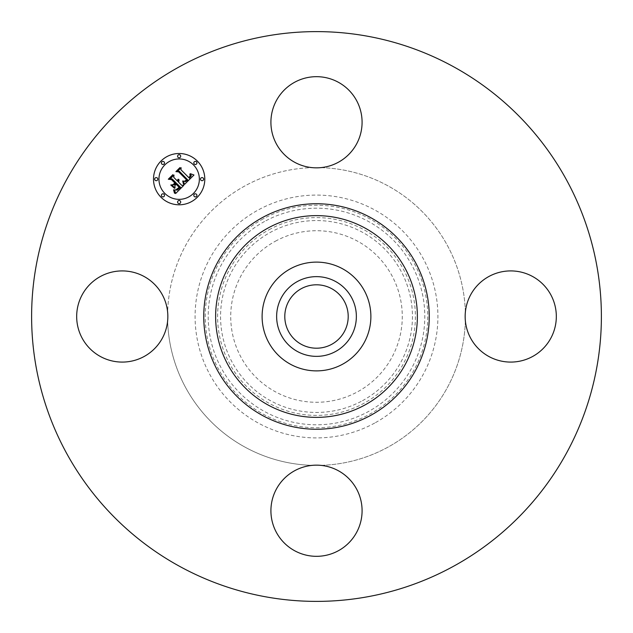 <?xml version="1.0" encoding="UTF-8"?>
<svg xmlns="http://www.w3.org/2000/svg" width="633" height="633" viewBox="0 0 633 633"><rect width="100%" height="100%" fill="white"/><g stroke="black" fill="none" stroke-linecap="round" stroke-linejoin="round"><path stroke-width="0.47" stroke-dasharray="3.17 2.37" d="M276.494 100.402A45.584 45.584 0 0 1 338.354 82.258A45.584 45.584 0 0 1 312.251 167.642A45.584 45.584 0 0 1 276.494 100.402M320.749 167.642A148.921 148.921 0 0 1 465.358 312.251A45.584 45.584 0 0 1 532.598 276.494A45.584 45.584 0 0 1 550.742 338.354A45.584 45.584 0 0 1 465.358 320.749A148.921 148.921 0 0 1 320.749 465.358A45.584 45.584 0 0 1 356.506 532.598A45.584 45.584 0 0 1 294.646 550.742A45.584 45.584 0 0 1 312.251 465.358A148.921 148.921 0 0 1 167.642 320.749A45.584 45.584 0 0 1 100.402 356.506A45.584 45.584 0 0 1 82.258 294.646A45.584 45.584 0 0 1 167.642 312.251A148.921 148.921 0 0 1 312.251 167.642A148.921 148.921 0 0 0 167.642 312.251A45.584 45.584 0 0 1 167.642 320.749A148.921 148.921 0 0 0 312.251 465.358A45.584 45.584 0 0 1 320.749 465.358A148.921 148.921 0 0 0 465.358 320.749A45.584 45.584 0 0 1 465.358 312.251A148.921 148.921 0 0 0 320.749 167.642M179.914 566.511A284.89 284.89 0 0 1 66.489 179.914A284.89 284.89 0 0 1 453.086 66.489A284.89 284.89 0 0 1 566.511 453.086A284.89 284.89 0 0 1 179.914 566.511M342.572 268.772A54.391 54.391 0 0 1 364.228 342.572A54.391 54.391 0 0 1 290.428 364.228A54.391 54.391 0 0 1 268.772 290.428A54.391 54.391 0 0 1 342.572 268.772M301.3 344.32A31.697 31.697 0 0 1 288.68 301.3A31.697 31.697 0 0 1 331.7 288.68A31.697 31.697 0 0 1 344.32 331.7A31.697 31.697 0 0 1 301.3 344.32M374.712 423.05A121.417 121.417 0 0 1 209.95 374.712A121.417 121.417 0 0 1 258.288 209.95A121.417 121.417 0 0 1 423.05 258.288A121.417 121.417 0 0 1 374.712 423.05M275.379 241.22A85.779 85.779 0 0 1 391.78 275.379A85.779 85.779 0 0 1 357.621 391.78A85.779 85.779 0 0 1 241.22 357.621A85.779 85.779 0 0 1 275.379 241.22M181.75 185.358L183.839 185.311L175.618 193.532L174.534 189.853L177.311 190.098L180.524 187.305L176.821 183.594L176.338 184.076L179.606 187.352L177.43 189.441L175.507 189.837L177.098 189.346L179.194 187.336L176.14 184.274L174.937 185.477L175.017 188.08L171.693 184.765L174.336 184.749L176.156 182.929L172.16 178.941L170.119 178.925L174.004 175.032L173.743 177.351L177.153 180.761L178.079 179.25L177.367 180.975L177.738 181.347L178.846 179.321L179.076 180.682L178.403 182.011L181.75 185.358M193.983 175.009L184.567 184.583L183.317 181.03L185.611 181.608L187.787 179.938L179.289 171.25L177.493 171.321L181.117 167.705L180.935 169.739L188.816 177.62L190.137 175.998L189.868 174.043L190.509 175.768L189.109 177.738L189.409 178.213L191.269 175.784L190.375 173.703L193.983 175.009M174.479 188.294L170.736 184.963L174.479 188.294M183.879 184.488L182.684 180.983L183.879 184.488M174.803 193.643L173.529 189.797L174.423 191.111L174.803 193.643M184.559 181.26L186.593 179.835L178.633 171.859L175.887 171.63L179.93 167.587L176.536 171.408L178.807 171.559L187.067 179.819L185.524 181.173L184.559 181.26M173.624 184.551L174.803 182.945L171.416 179.558L168.291 179.226L172.88 174.637L168.948 178.997L171.519 179.266L175.222 182.961L173.624 184.551M161.019 197.282A25.636 25.636 0 0 0 197.282 197.282A25.636 25.636 0 0 0 197.282 161.019A25.636 25.636 0 0 0 161.019 161.019A25.636 25.636 0 0 0 161.019 197.282M193.437 164.865A20.201 20.201 0 0 0 164.865 164.865A20.201 20.201 0 0 0 164.865 193.437A20.201 20.201 0 0 0 193.437 193.437A20.201 20.201 0 0 0 193.437 164.865M196.459 194.26A1.551 1.551 0 0 0 194.26 194.26A1.551 1.551 0 0 0 194.26 196.459A1.551 1.551 0 0 0 196.459 196.459A1.551 1.551 0 0 0 196.459 194.26M164.042 194.26A1.551 1.551 0 0 0 161.842 194.26A1.551 1.551 0 0 0 161.842 196.459A1.551 1.551 0 0 0 164.042 196.459A1.551 1.551 0 0 0 164.042 194.26M180.247 200.97A1.551 1.551 0 0 0 178.047 200.97A1.551 1.551 0 0 0 178.047 203.169A1.551 1.551 0 0 0 180.247 203.169A1.551 1.551 0 0 0 180.247 200.97M164.042 161.842A1.551 1.551 0 0 0 161.842 161.842A1.551 1.551 0 0 0 161.842 164.042A1.551 1.551 0 0 0 164.042 164.042A1.551 1.551 0 0 0 164.042 161.842M157.324 178.047A1.551 1.551 0 0 0 155.132 178.047A1.551 1.551 0 0 0 155.132 180.247A1.551 1.551 0 0 0 157.324 180.247A1.551 1.551 0 0 0 157.324 178.047M194.26 164.042A1.551 1.551 0 0 0 196.459 164.042A1.551 1.551 0 0 0 196.459 161.842A1.551 1.551 0 0 0 194.26 161.842A1.551 1.551 0 0 0 194.26 164.042M200.97 180.247A1.551 1.551 0 0 0 203.169 180.247A1.551 1.551 0 0 0 203.169 178.047A1.551 1.551 0 0 0 200.97 178.047A1.551 1.551 0 0 0 200.97 180.247M178.047 157.324A1.551 1.551 0 0 0 180.247 157.324A1.551 1.551 0 0 0 180.247 155.132A1.551 1.551 0 0 0 178.047 155.132A1.551 1.551 0 0 0 178.047 157.324M264.578 221.463A108.298 108.298 0 0 0 221.463 368.422A108.298 108.298 0 0 0 368.422 411.537A108.298 108.298 0 0 0 411.537 264.578A108.298 108.298 0 0 0 264.578 221.463M263.162 218.868A111.25 111.25 0 0 0 218.868 369.838A111.25 111.25 0 0 0 369.838 414.132A111.25 111.25 0 0 0 414.132 263.162A111.25 111.25 0 0 0 263.162 218.868M269.088 229.708A98.898 98.898 0 0 1 403.292 269.088A98.898 98.898 0 0 1 363.912 403.292A98.898 98.898 0 0 1 229.708 363.912A98.898 98.898 0 0 1 269.088 229.708M362.495 400.697A95.939 95.939 0 0 0 400.697 270.505A95.939 95.939 0 0 0 270.505 232.303A95.939 95.939 0 0 0 232.303 362.495A95.939 95.939 0 0 0 362.495 400.697"/><path stroke-width="0.95" d="M276.494 100.402A45.584 45.584 0 0 1 338.354 82.258A45.584 45.584 0 0 1 356.506 144.11A45.584 45.584 0 0 1 294.646 162.262A45.584 45.584 0 0 1 276.494 100.402M179.914 566.511A284.89 284.89 0 0 1 66.489 179.914A284.89 284.89 0 0 1 453.086 66.489A284.89 284.89 0 0 1 566.511 453.086A284.89 284.89 0 0 1 179.914 566.511M342.572 268.772A54.391 54.391 0 0 1 342.572 364.228A54.391 54.391 0 0 1 262.109 316.5A54.391 54.391 0 0 1 342.572 268.772M335.609 351.481A39.855 39.855 0 0 1 281.519 335.609A39.855 39.855 0 0 1 297.391 281.519A39.855 39.855 0 0 1 351.481 297.391A39.855 39.855 0 0 1 335.609 351.481M301.3 344.32A31.697 31.697 0 0 1 288.68 301.3A31.697 31.697 0 0 1 331.7 288.68A31.697 31.697 0 0 1 344.32 331.7A31.697 31.697 0 0 1 301.3 344.32M532.598 276.494A45.584 45.584 0 0 1 550.742 338.354A45.584 45.584 0 0 1 488.89 356.506A45.584 45.584 0 0 1 470.738 294.646A45.584 45.584 0 0 1 532.598 276.494M356.506 532.598A45.584 45.584 0 0 1 294.646 550.742A45.584 45.584 0 0 1 276.494 488.89A45.584 45.584 0 0 1 338.354 470.738A45.584 45.584 0 0 1 356.506 532.598M100.402 356.506A45.584 45.584 0 0 1 82.258 294.646A45.584 45.584 0 0 1 144.11 276.494A45.584 45.584 0 0 1 162.262 338.354A45.584 45.584 0 0 1 100.402 356.506M161.019 197.282A25.636 25.636 0 0 1 161.019 161.019A25.636 25.636 0 0 1 197.282 161.019A25.636 25.636 0 0 1 197.282 197.282A25.636 25.636 0 0 1 161.019 197.282M164.865 193.437A20.201 20.201 0 0 1 164.865 164.865A20.201 20.201 0 0 1 193.437 164.865A20.201 20.201 0 0 1 193.437 193.437A20.201 20.201 0 0 1 164.865 193.437M184.512 184.409L183.317 181.03L185.611 181.608L187.787 179.938L179.289 171.25L177.493 171.321L181.117 167.705L180.935 169.739L188.816 177.62L190.137 175.998L189.868 174.043L190.509 175.768L189.109 177.738L189.409 178.213L191.269 175.784L190.375 173.703L193.983 175.009L184.512 184.409M183.53 184.322L182.684 180.983L183.53 184.322M184.646 181.18L186.593 179.835L178.633 171.859L175.887 171.63L179.93 167.587L176.536 171.408L178.807 171.559L187.067 179.819L185.524 181.173L184.646 181.18M175.618 193.532L174.534 189.853L177.311 190.098L180.524 187.305L176.821 183.594L176.338 184.076L179.606 187.352L177.43 189.441L175.752 189.908L179.194 187.336L176.14 184.274L174.937 185.477L175.017 188.08L171.693 184.765L174.336 184.749L176.156 182.929L172.16 178.941L170.119 178.925L174.004 175.032L173.743 177.351L177.153 180.761L178.079 179.25L177.367 180.975L177.738 181.347L178.846 179.321L179.076 180.682L178.403 182.011L181.75 185.358L183.839 185.311L175.618 193.532M174.486 193.168L173.529 189.797L174.423 191.111L174.486 193.168M170.736 184.963L174.479 188.294L170.736 184.963M174.803 182.945L171.416 179.558L168.291 179.226L172.88 174.637L168.948 178.997L171.519 179.266L175.222 182.961L173.181 184.567L174.803 182.945M194.26 196.459A1.551 1.551 0 0 1 194.26 194.26A1.551 1.551 0 0 1 196.459 194.26A1.551 1.551 0 0 1 196.459 196.459A1.551 1.551 0 0 1 194.26 196.459M161.842 196.459A1.551 1.551 0 0 1 161.842 194.26A1.551 1.551 0 0 1 164.042 194.26A1.551 1.551 0 0 1 164.042 196.459A1.551 1.551 0 0 1 161.842 196.459M178.047 203.169A1.551 1.551 0 0 1 178.047 200.97A1.551 1.551 0 0 1 180.247 200.97A1.551 1.551 0 0 1 180.247 203.169A1.551 1.551 0 0 1 178.047 203.169M161.842 164.042A1.551 1.551 0 0 1 161.842 161.842A1.551 1.551 0 0 1 164.042 161.842A1.551 1.551 0 0 1 164.042 164.042A1.551 1.551 0 0 1 161.842 164.042M155.132 180.247A1.551 1.551 0 0 1 155.132 178.047A1.551 1.551 0 0 1 157.324 178.047A1.551 1.551 0 0 1 157.324 180.247A1.551 1.551 0 0 1 155.132 180.247M196.459 161.842A1.551 1.551 0 0 1 196.459 164.042A1.551 1.551 0 0 1 194.26 164.042A1.551 1.551 0 0 1 194.26 161.842A1.551 1.551 0 0 1 196.459 161.842M203.169 178.047A1.551 1.551 0 0 1 203.169 180.247A1.551 1.551 0 0 1 200.97 180.247A1.551 1.551 0 0 1 200.97 178.047A1.551 1.551 0 0 1 203.169 178.047M180.247 155.132A1.551 1.551 0 0 1 180.247 157.324A1.551 1.551 0 0 1 178.047 157.324A1.551 1.551 0 0 1 178.047 155.132A1.551 1.551 0 0 1 180.247 155.132M364.861 227.975A100.876 100.876 0 0 1 405.025 364.861A100.876 100.876 0 0 1 268.139 405.025A100.876 100.876 0 0 1 227.975 268.139A100.876 100.876 0 0 1 364.861 227.975M370.55 217.554A112.745 112.745 0 0 1 415.446 370.55A112.745 112.745 0 0 1 262.45 415.446A112.745 112.745 0 0 1 217.554 262.45A112.745 112.745 0 0 1 370.55 217.554"/></g></svg>
